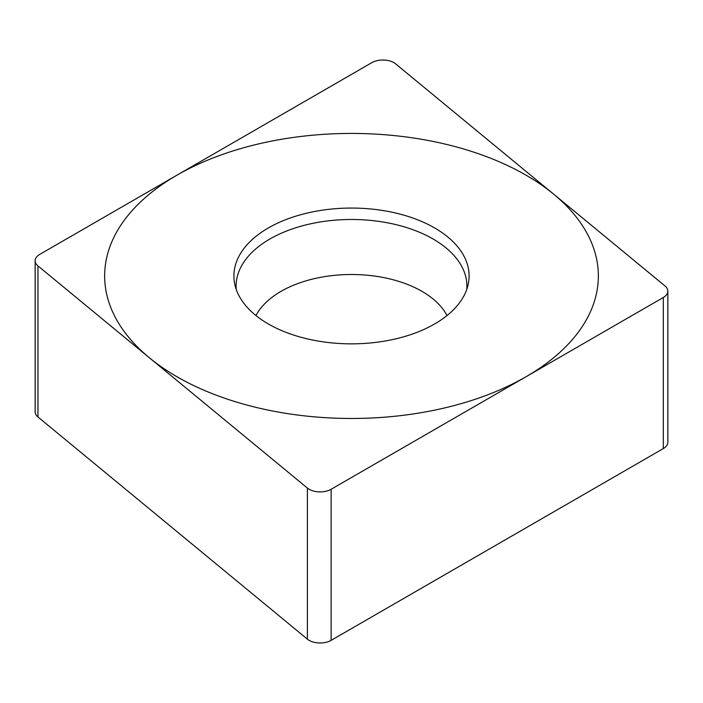 <?xml version="1.0" encoding="UTF-8"?>
<svg xmlns="http://www.w3.org/2000/svg" width="703" height="703" viewBox="0 0 703 703"><rect width="100%" height="100%" fill="white"/><g stroke="black" fill="none" stroke-linecap="round" stroke-linejoin="round"><path stroke-width="1.05" d="M331.131 489.27A15.554 8.981 0 0 1 307.396 488.075L37.962 265.91A15.554 8.981 0 0 1 39.702 254.416L371.869 62.637L39.702 254.416A15.554 8.981 0 0 0 35.15 260.76A15.554 8.981 0 0 0 37.962 265.91L307.396 488.075A15.554 8.981 0 0 0 331.131 489.27L663.298 297.501A15.554 8.981 0 0 0 667.85 291.147A15.554 8.981 0 0 0 665.038 285.998L395.604 63.841A15.554 8.981 0 0 0 371.869 62.637A15.554 8.981 0 0 1 395.604 63.841L665.038 285.998A15.554 8.981 0 0 1 663.298 297.501L331.131 489.27L331.131 640.363A15.554 8.981 180 0 1 307.396 639.159L37.962 417.002A15.554 8.981 180 0 1 35.15 411.853L35.15 260.76M434.656 227.948A117.594 67.892 180 0 1 468.18 284.416A117.594 67.892 180 0 1 389.629 340.182A117.594 67.892 180 0 1 268.344 323.96A117.594 67.892 180 0 1 234.82 284.416A117.594 67.892 180 0 1 299.803 214.977A117.594 67.892 180 0 1 434.656 227.948M331.131 640.363L663.298 448.584A15.554 8.981 180 0 0 667.85 442.24L667.85 291.147M466.757 289.416A115.406 66.627 180 0 0 433.101 239.002A115.406 66.627 0 0 0 304.707 225.206A115.406 66.627 0 0 0 236.243 289.416M176.945 376.729A246.858 142.524 0 0 0 526.055 376.729A246.858 142.524 0 0 0 526.055 175.179A246.858 142.524 0 0 0 176.945 175.179A246.858 142.524 0 0 0 176.945 376.729M37.962 265.91L37.962 417.002M307.396 488.075L307.396 639.159M663.298 297.501L663.298 448.584M255.98 315.559A99.712 57.567 0 0 1 422.011 291.367A99.712 57.567 180 0 1 447.02 315.559"/></g></svg>
